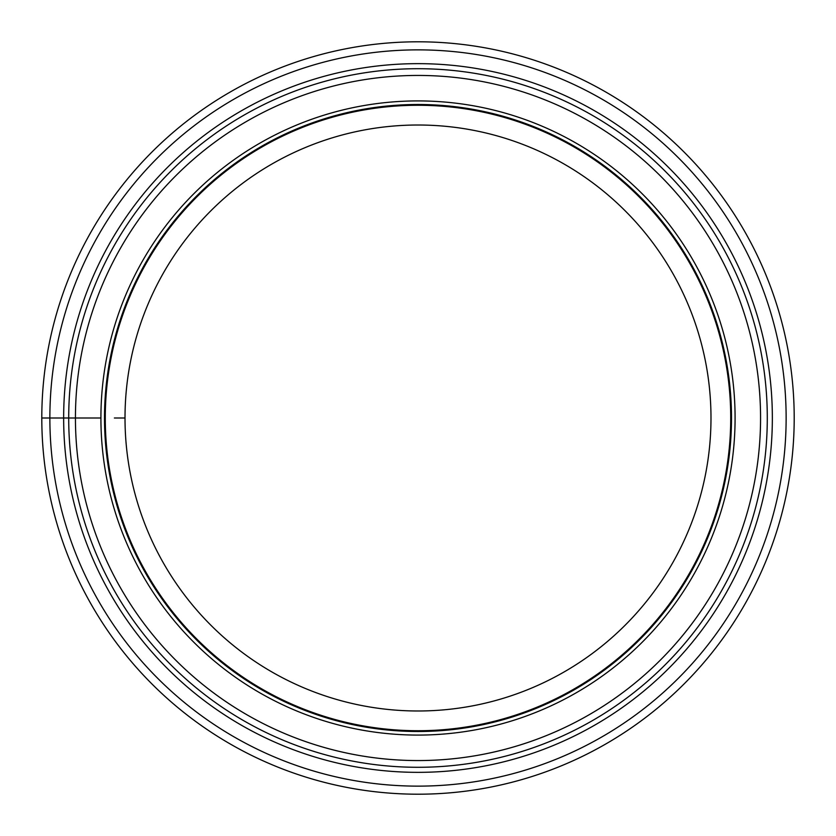 <?xml version="1.0" encoding="UTF-8"?>
<svg xmlns="http://www.w3.org/2000/svg" width="836" height="836" viewBox="0 0 836 836"><rect width="100%" height="100%" fill="white"/><g stroke="black" fill="none" stroke-linecap="round" stroke-linejoin="round"><path stroke-width="1.25" d="M794.2 418A376.2 376.2 0 0 1 418 794.2A376.2 376.2 0 0 1 41.8 418A376.2 376.2 0 0 0 418 794.2A376.2 376.2 0 0 0 794.2 418A376.2 376.2 0 0 0 418 41.8A376.2 376.2 0 0 0 41.8 418L100.916 418A317.084 317.084 0 0 0 417.854 735.084A317.084 317.084 0 0 0 735.084 418A317.084 317.084 0 0 0 418.146 100.916A317.084 317.084 0 0 0 100.916 418M125.013 418A292.987 292.987 0 0 0 418 710.987A292.987 292.987 0 0 0 710.987 418A292.987 292.987 0 0 0 418 125.013A292.987 292.987 0 0 0 125.013 418L114.375 418M730.727 418A312.727 312.727 0 0 0 418 105.273A312.727 312.727 0 0 0 105.273 418A312.727 312.727 0 0 0 418 730.727A312.727 312.727 0 0 0 730.727 418A312.727 312.727 0 0 1 418 730.727A312.727 312.727 0 0 1 105.273 418A312.727 312.727 0 0 1 418 105.273A312.727 312.727 0 0 1 730.727 418M104.5 418A313.5 313.5 0 0 0 418 731.5A313.5 313.5 0 0 0 731.5 418A313.5 313.5 0 0 0 418 104.5A313.5 313.5 0 0 0 104.5 418M68.709 418A349.291 349.291 0 0 0 418 767.291A349.291 349.291 0 0 0 767.291 418A349.291 349.291 0 0 0 418 68.709A349.291 349.291 0 0 0 68.709 418M786.133 418A368.133 368.133 0 0 1 418 786.133A368.133 368.133 0 0 1 49.867 418A368.133 368.133 0 0 1 418 49.867A368.133 368.133 0 0 1 786.133 418M63.651 418A354.349 354.349 0 0 0 418 772.349A354.349 354.349 0 0 0 772.349 418A354.349 354.349 0 0 0 418 63.651A354.349 354.349 0 0 0 63.651 418M75.439 418A342.561 342.561 0 0 1 418 75.439A342.561 342.561 0 0 1 760.561 418A342.561 342.561 0 0 1 418 760.561A342.561 342.561 0 0 1 75.439 418"/></g></svg>
